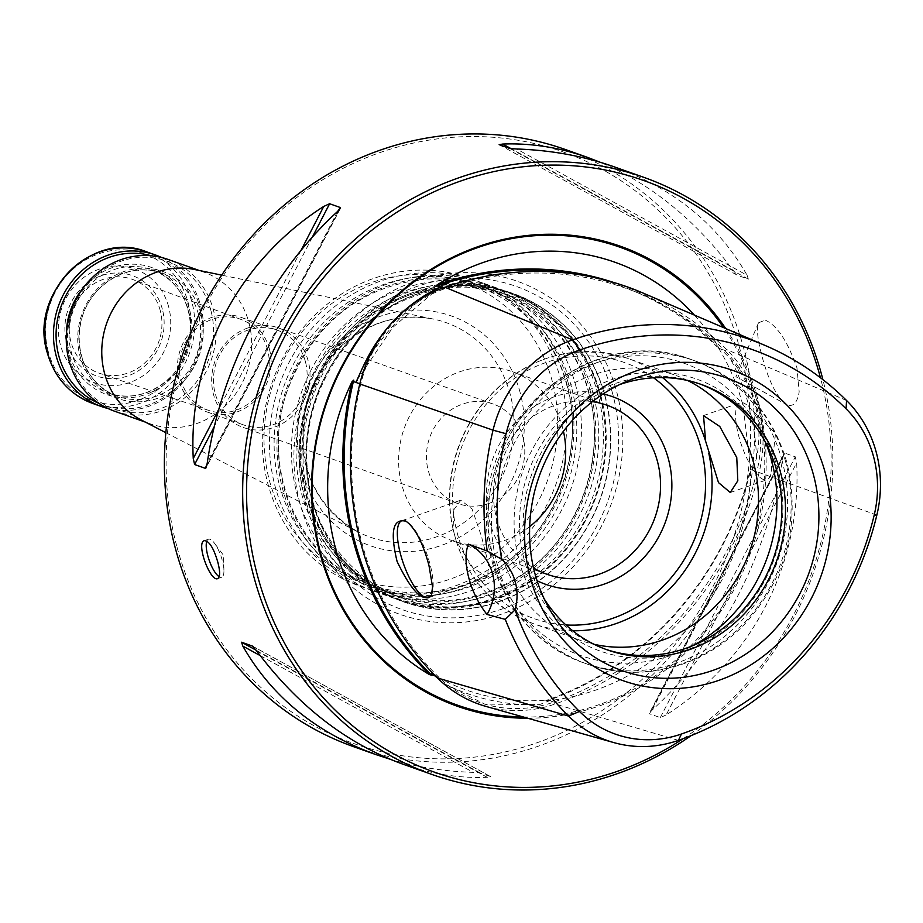 <?xml version="1.0" encoding="UTF-8"?>
<svg xmlns="http://www.w3.org/2000/svg" width="923" height="923" viewBox="0 0 923 923"><rect width="100%" height="100%" fill="white"/><g stroke="black" fill="none" stroke-linecap="round" stroke-linejoin="round"><path stroke-width="0.69" stroke-dasharray="4.62 3.46" d="M597.873 394.029A163.429 150.772 109.5 0 0 505.769 291.126A163.429 150.772 109.5 0 0 309.055 394.779A163.429 150.772 109.5 0 0 396.555 599.2A163.429 150.772 109.5 0 0 553.488 559.476A163.429 150.772 109.5 0 0 597.873 394.029M600.711 395.032A163.429 150.772 -70.5 0 1 556.315 560.48A163.429 150.772 -70.5 0 1 399.394 600.192A163.429 150.772 -70.5 0 1 307.278 497.289A163.429 150.772 -70.5 0 1 351.675 331.842A163.429 150.772 -70.5 0 1 508.596 292.118A163.429 150.772 -70.5 0 1 600.711 395.032M141.265 419.988A80.463 74.221 109.5 0 0 149.814 423.692A80.463 74.221 109.5 0 0 227.07 404.136A80.463 74.221 109.5 0 0 248.933 322.692A80.463 74.221 109.5 0 0 203.579 272.031A80.463 74.221 109.5 0 0 194.603 269.516M552.323 381.545A157.625 145.407 109.5 0 0 306.124 327.065A157.625 145.407 109.5 0 0 374.011 583.959A157.625 145.407 109.5 0 0 552.323 381.545M561.184 381.026A163.429 150.772 109.5 0 0 469.08 278.111A163.429 150.772 109.5 0 0 272.377 381.776A163.429 150.772 109.5 0 0 359.866 586.186A163.429 150.772 109.5 0 0 516.799 546.462A163.429 150.772 109.5 0 0 561.184 381.026M590.351 391.352A163.429 150.772 109.5 0 0 498.235 288.449A163.429 150.772 109.5 0 0 301.533 392.113A163.429 150.772 109.5 0 0 389.033 596.523A163.429 150.772 109.5 0 0 545.955 556.8A163.429 150.772 109.5 0 0 590.351 391.352M575.929 386.252A163.429 150.772 109.5 0 0 483.825 283.338A163.429 150.772 109.5 0 0 287.111 387.002A163.429 150.772 109.5 0 0 374.611 591.412A163.429 150.772 109.5 0 0 531.533 551.689A163.429 150.772 109.5 0 0 575.929 386.252M568.395 383.576A163.429 150.772 109.5 0 0 476.291 280.673A163.429 150.772 109.5 0 0 279.577 384.337A163.429 150.772 109.5 0 0 367.077 588.747A163.429 150.772 109.5 0 0 523.999 549.023A163.429 150.772 109.5 0 0 568.395 383.576M162.344 309.147A53.28 49.161 109.5 0 0 79.124 290.733A53.28 49.161 109.5 0 0 102.072 377.576A53.28 49.161 109.5 0 0 162.344 309.147M168.69 306.944A60.341 55.668 109.5 0 0 74.44 286.084A60.341 55.668 109.5 0 0 100.422 384.43A60.341 55.668 109.5 0 0 168.69 306.944M161.583 257.494A80.463 74.221 -70.5 0 1 198.376 355.54A80.463 74.221 -70.5 0 1 108.049 408.531M151.337 255.786A78.443 72.375 -70.5 0 1 197.36 355.182A78.443 72.375 -70.5 0 1 99.003 403.409M210.906 310.486A78.443 72.375 109.5 0 0 88.389 283.373A78.443 72.375 109.5 0 0 122.171 411.22A78.443 72.375 109.5 0 0 210.906 310.486M114.337 411.116A80.463 74.221 109.5 0 0 191.592 391.56A80.463 74.221 109.5 0 0 213.444 310.116A80.463 74.221 109.5 0 0 168.101 259.455M160.267 310.624A49.773 45.908 109.5 0 0 132.727 279.473A49.773 45.908 109.5 0 0 72.317 310.855A49.773 45.908 109.5 0 0 99.476 373.284A49.773 45.908 109.5 0 0 146.953 360.801A49.773 45.908 109.5 0 0 160.267 310.624M267.589 349.621A48.273 44.535 109.5 0 0 240.891 319.404A48.273 44.535 109.5 0 0 182.281 349.84A48.273 44.535 109.5 0 0 208.633 410.4A48.273 44.535 109.5 0 0 254.679 398.286A48.273 44.535 109.5 0 0 267.589 349.621M269.401 348.986A50.28 46.392 109.5 0 0 241.053 317.327A50.28 46.392 109.5 0 0 180.527 349.217A50.28 46.392 109.5 0 0 207.456 412.12A50.28 46.392 109.5 0 0 255.74 399.89A50.28 46.392 109.5 0 0 269.401 348.986M305.432 361.758A50.28 46.392 109.5 0 0 277.085 330.099A50.28 46.392 109.5 0 0 247.791 330.169A50.28 46.392 109.5 0 0 213.501 377.611A50.28 46.392 109.5 0 0 243.487 424.892A50.28 46.392 109.5 0 0 272.793 424.811A50.28 46.392 109.5 0 0 305.432 361.758M605.015 396.555A163.429 150.772 -70.5 0 1 560.619 562.003A163.429 150.772 -70.5 0 1 403.697 601.727A163.429 150.772 -70.5 0 1 311.593 498.824A163.429 150.772 -70.5 0 1 355.99 333.376A163.429 150.772 -70.5 0 1 512.911 293.652A163.429 150.772 -70.5 0 1 605.015 396.555M311.662 498.847A163.429 150.772 -70.5 0 1 356.059 333.399A163.429 150.772 -70.5 0 1 512.98 293.676A163.429 150.772 -70.5 0 1 600.481 498.085A163.429 150.772 -70.5 0 1 403.766 601.75A163.429 150.772 -70.5 0 1 311.662 498.847M605.269 396.521A163.636 150.968 109.5 0 0 349.69 339.952A163.636 150.968 109.5 0 0 420.161 606.665A163.636 150.968 109.5 0 0 605.269 396.521M299.86 502.954A176.581 162.898 -70.5 0 1 499.608 276.196A176.581 162.898 -70.5 0 1 575.652 563.988A176.581 162.898 -70.5 0 1 299.86 502.954M488.74 503.508A52.796 48.711 109.5 0 0 524.737 453.689A52.796 48.711 109.5 0 0 493.251 404.055A52.796 48.711 109.5 0 0 462.481 404.136A52.796 48.711 109.5 0 0 426.484 453.954A52.796 48.711 109.5 0 0 457.97 503.589A52.796 48.711 109.5 0 0 488.74 503.508M529.583 526.698A89.681 82.735 -70.5 0 1 504.454 540.532A89.681 82.735 -70.5 0 1 452.189 540.67A89.681 82.735 -70.5 0 1 398.701 456.366A89.681 82.735 -70.5 0 1 459.85 371.75A89.681 82.735 -70.5 0 1 512.115 371.611A89.681 82.735 -70.5 0 1 563.434 431.214M778.008 469.969A144.288 133.108 109.5 0 0 552.658 420.092A144.288 133.108 109.5 0 0 614.787 655.261A144.288 133.108 109.5 0 0 778.008 469.969M592.428 401.643A89.681 82.735 109.5 0 0 499.02 462.123A89.681 82.735 109.5 0 0 533.482 567.933M699.542 383.841A140.804 129.889 109.5 0 0 697.719 383.172A140.804 129.889 109.5 0 0 528.244 472.484A140.804 129.889 109.5 0 0 603.63 648.592A140.804 129.889 109.5 0 0 605.465 649.227M603.169 393.936A99.603 91.885 109.5 0 0 492.478 459.804A99.603 91.885 109.5 0 0 536.967 580.671M763.679 479.602A40.727 12.634 70.8 0 1 737.327 430.083A40.727 12.634 70.8 0 1 740.142 402.82A40.727 12.634 70.8 0 1 748.772 406.72A40.727 12.634 70.8 0 1 771.282 471.318A40.727 12.634 70.8 0 1 766.955 479.741A40.727 12.634 70.8 0 1 763.679 479.602M619.656 384.568A140.804 129.889 109.5 0 0 612.041 387.475A140.804 129.889 109.5 0 0 539.782 591.285A140.804 129.889 109.5 0 0 543.878 598.346M687.612 380.495A140.804 129.889 109.5 0 0 674.425 374.911A140.804 129.889 109.5 0 0 504.95 464.223A140.804 129.889 109.5 0 0 580.336 640.331A140.804 129.889 109.5 0 0 594.1 644.3M453.066 529.156L456.239 541.166L473.107 568.118L487.632 577.083L488.509 564.149L481.414 536.136L472.022 508.896L460.796 500.243L453.851 509.738L453.066 529.156A140.804 129.889 109.5 0 1 494.993 390.452A140.804 129.889 109.5 0 1 627.963 358.447L674.425 374.911M431.468 594.954A40.727 12.634 -109.2 0 0 431.826 594.17A40.727 12.634 -109.2 0 0 430.083 564.426A40.727 12.634 -109.2 0 0 406.489 521.46A40.727 12.634 -109.2 0 0 405.739 521.08M485.925 706.395A130.42 120.325 109.5 0 0 555.081 704.018A312.459 288.253 109.5 0 0 759.144 472.345A130.42 120.325 109.5 0 0 726.724 349.621A312.459 288.253 109.5 0 0 643.1 293.076M846.564 400.49L726.724 349.621L724.878 350.728A310.636 286.58 109.5 0 0 641.739 294.506A310.636 286.58 109.5 0 0 444.759 288.737A128.609 118.64 109.5 0 0 360.755 384.095A310.636 286.58 109.5 0 0 437.987 676.409A128.609 118.64 109.5 0 0 485.775 704.422A128.609 118.64 109.5 0 0 553.962 702.068A310.636 286.58 109.5 0 0 756.848 471.745A128.609 118.64 109.5 0 0 724.878 350.728L718.567 348.052L719.202 348.882A129.082 119.09 109.5 0 0 718.232 347.913A311.12 287.018 109.5 0 0 634.966 291.61A311.12 287.018 109.5 0 0 580.325 274.858M719.202 348.882L718.14 346.656A312.124 287.941 109.5 0 0 613.068 282.265M694.408 315.101A227.127 209.533 -70.5 0 1 718.14 346.656M750.653 468.526L743.038 405.808C737.523 384.983 729.285 365.612 718.325 347.694L718.44 347.313M433.245 675.025L443.917 683.516L484.667 704.099L539.413 704.653L549.497 700.753L549.162 699.899M678.417 740.384L555.081 704.018L553.962 702.068L547.477 700.153L545.816 700.511A129.082 119.09 109.5 0 0 547.131 700.061A311.12 287.018 109.5 0 0 750.33 469.38A129.082 119.09 109.5 0 0 750.664 467.949L750.653 469.495L752.591 470.199L756.548 458.143C763.667 421.2 754.887 387.983 730.22 358.493L720.54 348.882M545.816 700.511L547.535 700.695A312.124 287.941 109.5 0 0 750.734 470.015A227.127 209.533 -70.5 0 1 547.535 700.695M750.734 470.015L750.699 469.426M527.748 718.232A244.03 225.131 109.5 0 0 757.921 399.89A244.03 225.131 109.5 0 0 725.72 328.542M683.205 738.665A313.785 289.476 109.5 0 0 820.535 378.072A313.785 289.476 109.5 0 0 820.455 377.761M206.856 541.016A20.11 6.242 70.8 0 1 208.448 539.228A20.11 6.242 70.8 0 1 214.471 543.22A20.11 6.242 70.8 0 1 222.385 560.815A20.11 6.242 70.8 0 1 223.92 570.356A20.11 6.242 70.8 0 1 221.693 577.21A20.11 6.242 70.8 0 1 220.078 577.152A20.11 6.242 70.8 0 1 219.201 576.725M666.152 714.944L660.28 717.609L649.515 713.802L784.515 453.008L649.457 713.064L652.215 710.006C719.363 648.546 769.159 552.346 782.716 457.912L784.515 453.008L795.291 456.827L796.664 462.85C801.833 563.93 752.037 660.13 666.152 714.944L796.664 462.85M499.055 144.623L737.442 275.262L733.162 270.347C695.388 219.893 651.073 183.862 600.204 162.263M499.147 144.669L737.569 275.319L748.334 279.138L747.099 275.285L516.626 148.995M614.118 166.809C673.917 188.604 718.244 224.762 747.099 275.285M389.702 759.098C416.158 766.99 444.021 771.409 473.28 772.366L479.995 772.874L490.863 776.739L252.464 646.1M252.614 646.192L490.771 776.693L487.229 777.304C458.996 778.401 430.729 773.97 402.416 763.99M691.154 735.596A316.797 292.256 109.5 0 0 822.901 379.653M765.236 320.108C777.062 325.358 787.631 341.256 796.941 367.804L799.18 391.871C797.149 403.397 792.834 407.551 786.211 404.366C776.693 397.167 768.536 380.83 761.752 355.332C757.552 339.468 756.479 328.611 758.544 322.796L765.236 320.108M565.326 149.503A316.797 292.256 -70.5 0 1 743.869 348.986A316.797 292.256 -70.5 0 1 657.811 669.694A316.797 292.256 -70.5 0 1 353.624 746.695M176.685 545.885A313.785 289.476 -70.5 0 1 531.66 142.915A313.785 289.476 -70.5 0 1 666.775 654.338A313.785 289.476 -70.5 0 1 176.685 545.885M247.71 328A52.796 48.711 -70.5 0 1 278.481 327.919A52.796 48.711 -70.5 0 1 306.748 393.959A52.796 48.711 -70.5 0 1 243.199 427.453A52.796 48.711 -70.5 0 1 211.713 377.819A52.796 48.711 -70.5 0 1 247.71 328M510.2 394.271A113.794 104.98 109.5 0 0 433.372 319.07A113.794 104.98 109.5 0 0 309.101 394.802A113.794 104.98 109.5 0 0 357.928 531.879A113.794 104.98 109.5 0 0 474.214 514.33A113.794 104.98 109.5 0 0 510.2 394.271M520.18 392.736A121.824 112.387 109.5 0 0 329.903 350.636A121.824 112.387 109.5 0 0 382.364 549.197A121.824 112.387 109.5 0 0 520.18 392.736M593.327 394.444A160.221 147.807 109.5 0 0 343.079 339.064A160.221 147.807 109.5 0 0 412.085 600.192A160.221 147.807 109.5 0 0 593.327 394.444M589.128 392.956A160.221 147.807 109.5 0 0 338.891 337.576A160.221 147.807 109.5 0 0 407.885 598.715A160.221 147.807 109.5 0 0 589.128 392.956M571.383 386.656A160.221 147.807 109.5 0 0 321.135 331.276A160.221 147.807 109.5 0 0 390.129 592.416A160.221 147.807 109.5 0 0 571.383 386.656M567.184 385.168A160.221 147.807 109.5 0 0 316.935 329.788A160.221 147.807 109.5 0 0 385.929 590.928A160.221 147.807 109.5 0 0 567.184 385.168M48.238 351.513A77.947 71.902 -70.5 0 1 98.83 253.779A77.947 71.902 -70.5 0 1 188.177 302.744A77.947 71.902 -70.5 0 1 137.585 400.467A77.947 71.902 -70.5 0 1 48.238 351.513M146.676 251.852A80.463 74.221 -70.5 0 1 189.757 352.494A80.463 74.221 -70.5 0 1 92.911 403.524M82.92 288.357A67.379 62.164 -70.5 0 1 179.42 288.334A67.379 62.164 -70.5 0 1 156.795 389.425A67.379 62.164 -70.5 0 1 68.66 352.09A67.379 62.164 -70.5 0 1 66.387 335.014M188.557 310.809A65.371 60.307 -70.5 0 1 170.801 376.988A65.371 60.307 -70.5 0 1 108.037 392.875A65.371 60.307 -70.5 0 1 71.198 351.721A65.371 60.307 -70.5 0 1 88.954 285.542A65.371 60.307 -70.5 0 1 151.718 269.654A65.371 60.307 -70.5 0 1 188.557 310.809M198.445 314.316A65.371 60.307 109.5 0 0 161.594 273.15A65.371 60.307 109.5 0 0 82.908 314.616A65.371 60.307 109.5 0 0 117.913 396.382A65.371 60.307 109.5 0 0 180.677 380.495A65.371 60.307 109.5 0 0 198.445 314.316M200.972 313.947A67.379 62.164 109.5 0 0 95.738 290.653A67.379 62.164 109.5 0 0 124.755 400.478A67.379 62.164 109.5 0 0 200.972 313.947M600.342 395.436A162.575 149.988 109.5 0 0 346.413 339.249A162.575 149.988 109.5 0 0 416.423 604.23A162.575 149.988 109.5 0 0 600.342 395.436M612.814 394.306A171.378 158.11 109.5 0 0 416.365 286.649A171.378 158.11 109.5 0 0 305.121 501.547A171.378 158.11 109.5 0 0 501.581 609.192A171.378 158.11 109.5 0 0 612.814 394.306M785.727 462.204A160.914 148.453 109.5 0 0 695.042 360.881A160.914 148.453 109.5 0 0 501.362 462.954A160.914 148.453 109.5 0 0 587.513 664.214A160.914 148.453 109.5 0 0 742.023 625.113A160.914 148.453 109.5 0 0 785.727 462.204M782.173 460.946A160.914 148.453 109.5 0 0 691.489 359.624A160.914 148.453 109.5 0 0 497.809 461.696A160.914 148.453 109.5 0 0 583.959 662.956A160.914 148.453 109.5 0 0 738.469 623.844A160.914 148.453 109.5 0 0 782.173 460.946M765.398 442.094A155.018 143.019 109.5 0 0 574.556 371.992A155.018 143.019 109.5 0 0 500.924 579.702A155.018 143.019 109.5 0 0 693.311 645.454M653.542 377.784A135.773 125.251 109.5 0 0 461.039 448.659A135.773 125.251 109.5 0 0 565.914 624.952M612.041 387.475L627.478 381.049A155.399 143.365 109.5 0 0 547.731 605.996L539.782 591.285M456.239 541.166A140.804 129.889 109.5 0 0 533.875 623.867A140.804 129.889 109.5 0 0 572.745 630.767M662.506 377.565A140.804 129.889 109.5 0 0 627.963 358.447C570.875 341.752 521.795 357.605 480.721 406.005C457.104 437.675 446.905 473.061 450.101 512.184C457.439 567.126 485.36 604.357 533.875 623.867L580.336 640.331M876.85 515.103L752.591 470.199M444.967 287.261L444.759 288.737L442.936 287.988M359.785 383.968L360.755 384.095L359.832 383.772M437.467 677.99L437.987 676.409L435.033 675.544M430.43 292.153A228.731 211.009 109.5 0 0 361.262 370.665M443.917 683.516A228.731 211.009 109.5 0 0 539.413 704.653M756.548 458.143A228.731 211.009 109.5 0 0 748.968 406.374A228.731 211.009 109.5 0 0 730.22 358.493M523.376 716.998A242.957 224.127 109.5 0 0 756.56 400.097A242.957 224.127 109.5 0 0 723.517 327.596M300.944 250.479L218.924 408.924M312.332 237.142L214.332 426.461M339.191 209.902L206.81 465.63M337.691 211.355L207.19 463.45M652.215 710.006L782.716 457.912M660.28 717.609L795.291 456.827M733.162 270.347L511.157 148.695M748.334 279.138L509.911 148.488M260.182 655.595L473.28 772.366M256.144 650.219L479.995 772.874M256.744 651.015L487.229 777.304M396.555 599.2L399.394 600.192M505.769 291.126L508.596 292.118M165.84 432.679L357.928 531.879C313.347 504.973 295.971 463.554 305.801 407.62C311.397 384.787 322.381 365.196 338.729 348.871C366.696 322.681 398.24 312.759 433.372 319.07L221.693 275.135M588.897 393.694C572.122 325.831 507.604 279.611 441.413 287.538C378.753 296.814 334.945 333.134 309.966 396.486C280.523 475.68 321.262 569.41 394.317 593.062C437.894 607.496 480.087 601.565 520.93 575.26C577.844 538.224 607.415 459.262 588.897 393.694M374.611 591.412L389.033 596.523M483.825 283.338L498.235 288.449M566.953 385.906C550.166 318.043 485.66 271.835 419.469 279.761C356.809 289.037 312.989 325.346 288.022 388.698C258.578 467.892 299.306 561.634 372.373 585.286C415.938 599.719 458.143 593.777 498.974 567.483C555.9 530.448 585.47 451.485 566.953 385.906M359.866 586.186L367.077 588.747M469.08 278.111L476.291 280.673M108.037 392.875L117.913 396.382C96.257 390.81 71.798 360.305 81.351 320.189C89.912 284.03 129.947 260.748 161.594 273.15L151.718 269.654C173.374 275.216 197.834 305.721 188.28 345.837C179.72 382.007 139.685 405.278 108.037 392.875M145.419 422.134L149.814 423.692M199.183 270.474L203.579 272.031M240.891 319.404L132.727 279.473M208.633 410.4L99.476 373.284M207.456 412.12L243.487 424.892M241.053 317.327L277.085 330.099M600.077 396.129C609.999 435.61 606.261 474.387 588.862 512.461C568.049 554.792 536.609 583.532 494.543 598.669C410.827 630.121 316.208 567.657 307.97 474.987C297.956 396.971 348.306 318.008 416.261 295.729C492.64 266.574 580.555 314.466 600.077 396.129M606.976 405.232L512.115 371.611M547.039 574.302L452.189 540.67M695.042 360.881C741.954 378.984 772.643 413.146 787.123 463.358C800.945 524.829 786.327 578.917 743.269 625.644C716.721 652.019 685.558 667.294 649.769 671.494C628.355 673.709 607.611 671.275 587.513 664.214L583.959 662.956C524.195 642.777 483.317 578.963 486.548 512.565C486.283 407.92 598.854 322.715 691.489 359.624L695.042 360.881M771.282 471.318L775.516 433.625L748.772 406.72M603.63 648.592L607.288 649.884M697.719 383.172L701.376 384.476M730.278 492.524L766.955 479.741M703.511 415.581L740.142 402.82M428.676 597.631L487.632 577.083M401.863 520.71L460.773 500.174M431.826 594.17L431.502 594.954M641.739 294.506L634.966 291.61M485.775 704.422L484.667 704.099M439.74 287.111L392.748 327.469L357.409 379.653M431.537 673.813C467.696 695.054 506.9 703.741 549.162 699.888M223.92 570.356L223.493 555.288L214.471 543.22M340.449 208.298L206.117 467.776M217.713 578.606L221.693 577.21M204.479 540.613L208.448 539.228M758.51 322.773L735.919 376.699L786.2 404.389M493.251 404.055L278.481 327.919M457.97 503.589L243.199 427.453"/><path stroke-width="1.38" d="M221.693 275.135L194.603 269.516A80.463 74.221 109.5 0 0 106.745 323.062A80.463 74.221 109.5 0 0 141.265 419.988L165.84 432.679M108.049 408.531A80.463 74.221 -70.5 0 1 101.53 406.582A80.463 74.221 -70.5 0 1 56.188 355.92A80.463 74.221 -70.5 0 1 78.04 274.466A80.463 74.221 -70.5 0 1 155.295 254.91A80.463 74.221 -70.5 0 1 161.583 257.494M99.003 403.409A78.443 72.375 -70.5 0 1 58.726 355.551A78.443 72.375 -70.5 0 1 78.478 277.765A78.443 72.375 -70.5 0 1 151.337 255.786M199.183 270.474L168.101 259.455A80.463 74.221 109.5 0 0 71.256 310.486A80.463 74.221 109.5 0 0 114.337 411.116L145.419 422.134M563.434 431.214A89.681 82.735 -70.5 0 1 529.583 526.698M533.482 567.933A89.681 82.735 109.5 0 0 547.039 574.302A89.681 82.735 109.5 0 0 599.304 574.164A89.681 82.735 109.5 0 0 657.522 461.708A89.681 82.735 109.5 0 0 606.976 405.232A89.681 82.735 109.5 0 0 592.428 401.643M605.465 649.227A140.804 129.889 109.5 0 0 739.554 613.633A140.804 129.889 109.5 0 0 777.074 471.838A140.804 129.889 109.5 0 0 699.542 383.841M536.967 580.671A99.603 91.885 109.5 0 0 637.781 563.734A99.603 91.885 109.5 0 0 668.506 459.342A99.603 91.885 109.5 0 0 603.169 393.936M543.878 598.346A140.804 129.889 109.5 0 0 607.288 649.884A140.804 129.889 109.5 0 0 742.484 615.664A140.804 129.889 109.5 0 0 780.731 473.13A140.804 129.889 109.5 0 0 701.376 384.476A140.804 129.889 109.5 0 0 619.656 384.568M594.1 644.3A140.804 129.889 109.5 0 0 720.748 600.504A140.804 129.889 109.5 0 0 753.779 463.577A140.804 129.889 109.5 0 0 687.612 380.495M705.599 441.148L703.534 415.638L719.79 426.484L736.762 457.543L737.812 480.768L730.278 492.513L718.486 482.602L705.599 441.148A140.804 129.889 109.5 0 0 662.506 377.565M636.939 370.665A164.559 151.81 -70.5 0 1 825.589 474.041A164.559 151.81 -70.5 0 1 718.775 680.366A164.559 151.81 -70.5 0 1 530.137 577.002A164.559 151.81 -70.5 0 1 636.939 370.665M405.739 521.08A40.727 12.634 -109.2 0 0 401.863 520.71A40.727 12.634 -109.2 0 0 402.22 559.984A40.727 12.634 -109.2 0 0 428.676 597.631A40.727 12.634 -109.2 0 0 431.468 594.954L432.575 586.924L428.941 565.372C422.826 542.678 415.188 527.968 406.039 521.241C392.875 518.091 389.898 531.51 397.098 561.496C411.923 592.128 423.38 603.273 431.468 594.943M515.046 609.849A295.118 272.25 109.5 0 0 579.459 711.448A113.091 104.322 109.5 0 0 681.428 734.016A295.118 272.25 109.5 0 0 874.173 515.207A113.091 104.322 109.5 0 0 846.068 408.797A295.118 272.25 109.5 0 0 579.944 349.898A113.091 104.322 109.5 0 0 506.081 433.741A295.118 272.25 109.5 0 0 501.697 559.326L487.194 550.985A303.829 280.292 -70.5 0 1 493.044 430.164A121.801 112.364 -70.5 0 1 572.595 339.86A303.829 280.292 -70.5 0 1 765.248 345.514A303.829 280.292 -70.5 0 1 846.564 400.49A121.801 112.364 -70.5 0 1 876.85 515.103A303.829 280.292 -70.5 0 1 678.417 740.384A121.801 112.364 -70.5 0 1 613.841 742.6A121.801 112.364 -70.5 0 1 568.58 716.075A303.829 280.292 -70.5 0 1 505.262 619.368L515.046 609.849A50.28 46.392 109.5 0 0 501.697 559.326M505.262 619.368L487.044 614.453A50.28 46.392 109.5 0 0 468.469 544.166L487.194 550.985M487.044 614.453C470.292 594.02 461.396 560.976 468.469 544.166M765.248 345.514L643.1 293.076A312.459 288.253 109.5 0 0 444.967 287.261A130.42 120.325 109.5 0 0 359.785 383.968A312.459 288.253 109.5 0 0 437.467 677.99A130.42 120.325 109.5 0 0 485.925 706.395L613.841 742.6M613.068 282.265A312.124 287.941 109.5 0 0 437.594 284.572A227.127 209.533 -70.5 0 1 694.408 315.101M437.594 284.572L436.371 286.292L438.044 285.968L439.74 287.111M580.325 274.858A311.12 287.018 109.5 0 0 437.687 285.83A129.082 119.09 109.5 0 0 436.371 286.292M442.936 287.988L440.133 286.834L430.43 292.153C399.936 309.274 376.884 335.441 361.262 370.665L355.932 382.422L353.751 381.661L353.728 380.114A129.082 119.09 109.5 0 0 353.382 381.534A311.12 287.018 109.5 0 0 430.729 674.298A129.082 119.09 109.5 0 0 431.71 675.255L431.537 673.813M353.728 380.114L351.975 381.764A312.124 287.941 109.5 0 0 429.322 674.528A227.127 209.533 -70.5 0 1 351.975 381.764M429.322 674.528L431.71 675.255M430.026 674.713L435.033 675.544M725.72 328.542A244.03 225.131 109.5 0 0 340.126 369.638A244.03 225.131 109.5 0 0 527.748 718.232M820.455 377.761A313.785 289.476 109.5 0 0 437.802 190.103A313.785 289.476 109.5 0 0 273.75 621.467A313.785 289.476 109.5 0 0 683.205 738.665M219.201 576.725A20.11 6.242 70.8 0 1 209.129 560.111A20.11 6.242 70.8 0 1 206.856 541.016M340.449 208.298L340.391 207.56L329.626 203.741L323.754 206.417C237.869 261.232 188.073 357.432 193.253 458.512L194.626 464.534L205.391 468.353L206.117 467.776M339.191 209.902L340.391 207.56L337.691 211.355C270.554 272.816 220.747 369.015 207.19 463.45L205.391 468.353L206.81 465.63M600.204 162.263L587.49 157.372C559.176 147.392 530.91 142.95 502.689 144.057L499.147 144.669L509.911 148.488L516.626 148.995C551.193 150.149 583.694 156.079 614.118 166.809L643.608 177.262A316.797 292.256 109.5 0 0 262.294 378.199A316.797 292.256 109.5 0 0 431.906 774.443A316.797 292.256 109.5 0 0 691.154 735.596M252.464 646.1L241.572 642.223L242.807 646.077C271.662 696.6 315.989 732.758 375.788 754.553L389.702 759.098M252.614 646.192L256.744 651.015C297.967 705.922 346.529 743.58 402.416 763.99L431.906 774.443M822.901 379.653A316.797 292.256 109.5 0 0 822.151 376.734A316.797 292.256 109.5 0 0 643.608 177.262M217.874 562.384C213.801 548.331 209.336 541.086 204.479 540.636C195.48 542.459 210.432 582.448 217.713 578.583C220.182 577.06 220.239 571.66 217.874 562.384M375.788 754.553L353.624 746.695A316.797 292.256 -70.5 0 1 175.07 547.212A316.797 292.256 -70.5 0 1 261.128 226.504A316.797 292.256 -70.5 0 1 565.326 149.503L587.49 157.372M101.53 406.582L92.911 403.524A80.463 74.221 -70.5 0 1 47.569 352.863A80.463 74.221 -70.5 0 1 69.421 271.408A80.463 74.221 -70.5 0 1 146.676 251.852L155.295 254.91M66.387 335.014A67.379 62.164 -70.5 0 1 82.92 288.357M693.311 645.454A155.018 143.019 109.5 0 0 771.72 460.958A155.018 143.019 109.5 0 0 765.398 442.094M565.914 624.952A135.773 125.251 109.5 0 0 700.972 448.024A135.773 125.251 109.5 0 0 653.542 377.784M813.659 475.587A155.399 143.365 109.5 0 0 627.478 381.049C608.176 389.125 590.985 400.974 575.894 416.608C555.381 438.194 541.478 463.669 534.198 493.044C524.979 533.482 529.49 571.129 547.731 605.996A155.399 143.365 109.5 0 0 729.124 663.614A155.399 143.365 109.5 0 0 813.659 475.587M572.745 630.767A140.804 129.889 109.5 0 0 708.772 453.158M846.068 408.797L846.564 400.49M579.944 349.898L572.595 339.86L444.967 287.261M506.081 433.741L493.044 430.164L359.785 383.968M579.459 711.448L568.58 716.075L437.467 677.99M681.428 734.016L678.417 740.384M874.173 515.207L876.85 515.103M438.044 285.968L437.271 285.092M359.832 383.772L355.932 382.422M353.751 381.661L352.505 381.314M723.517 327.596A242.957 224.127 109.5 0 0 341.175 368.877A242.957 224.127 109.5 0 0 523.376 716.998M323.754 206.417L300.944 250.479M218.924 408.924L193.253 458.512M329.626 203.741L312.332 237.142M214.332 426.461L194.626 464.534M511.157 148.695L502.689 144.057M242.807 646.077L260.182 655.595M241.572 642.223L256.144 650.219M92.911 403.524C69.686 394.583 54.457 377.599 47.223 352.574C28.625 293.906 92.127 229.273 146.676 251.852M357.409 379.653L356.878 380.703"/></g></svg>
